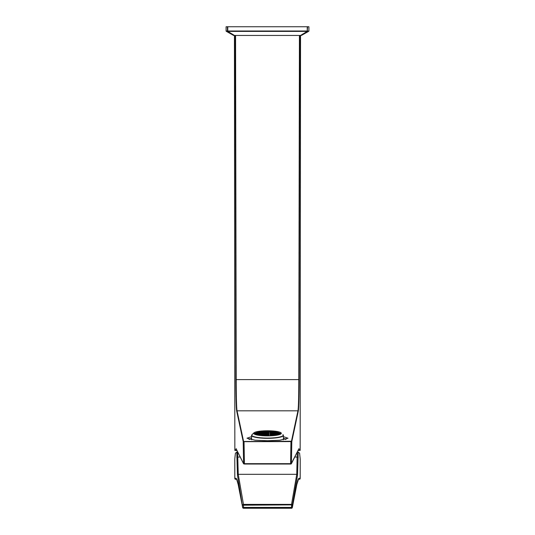 <?xml version="1.0" encoding="UTF-8"?>
<svg xmlns="http://www.w3.org/2000/svg" width="535" height="535" viewBox="0 0 535 535"><rect width="100%" height="100%" fill="white"/><g stroke="black" fill="none" stroke-linecap="round" stroke-linejoin="round"><path stroke-width="0.8" d="M283.403 436.647L288.011 438.225L279.805 440.231L267.5 440.733L255.195 440.231L246.989 438.225L251.597 436.647M298.904 448.771L291.087 464.005L244.421 464.039L243.579 463.671L291.421 463.671L298.898 448.711L300.155 450.39L300.536 35.457L233.648 35.457L226.272 31.291A0.334 0.334 -53.9 0 1 226.098 30.997L227.428 31.003L226.272 31.284L233.655 35.457M299.767 35.457L299.132 379.609C299.072 397.057 298.811 407.463 298.356 410.813L291.796 441.576L244.047 441.669L244.421 464.039L243.612 463.825L236.095 448.771M236.336 448.845L234.838 450.403L237.052 450.691M236.102 448.711L243.579 463.671L243.204 441.576L236.644 410.813C236.189 407.463 235.928 397.057 235.868 379.609L235.233 35.457M297.948 450.691L300.162 450.403L300.536 35.457L307.244 31.384L227.756 31.384L234.45 35.457L234.845 450.39L234.464 35.457M243.398 441.509L291.461 441.241L298.022 410.485C298.483 406.921 298.744 396.622 298.798 379.582L299.433 35.457M235.567 35.457L236.202 379.582C236.256 396.622 236.517 406.921 236.978 410.485L243.539 441.241M291.461 441.241L291.796 441.576L291.421 463.671L290.579 464.039L290.953 441.669L291.602 441.509M297.393 452.088L298.229 452.122L297.527 475.133A0.836 0.809 9.8 0 0 296.758 474.324L238.242 474.324L243.452 504.391L291.548 504.391A0.836 0.809 9.6 0 1 292.384 505.2L291.548 504.88L291.548 504.391L296.758 474.324L297.253 452.088M236.771 452.122L237.607 452.088L238.242 474.324A0.836 0.809 -9.8 0 0 237.473 475.133L236.771 452.122L235.407 453.225L234.791 458.93L234.818 478.45L235.667 478.27C236.51 478.096 237.346 480.122 238.169 484.349L242.656 507.414L292.344 507.414A0.836 0.816 11 0 1 292.331 507.575L292.331 507.575A0.836 0.816 11 0 1 291.508 508.23L243.492 508.23A0.836 0.816 169 0 1 242.669 507.575L238.182 484.509A0.836 0.816 169 0 1 238.169 484.349M236.791 457.224L240.175 456.943M294.825 456.943L298.209 457.224M235.654 479.286L236.677 479.347L235.28 479.213L234.818 478.45A0.836 0.836 -102 0 0 235.654 479.286L236.503 479.106A0.836 0.836 78 0 1 235.667 478.27M300.195 478.457L299.72 479.213L298.49 479.106A0.836 0.836 -78 0 0 299.332 478.27L300.195 478.457L300.222 459.224L299.593 453.225L298.229 452.122M297.527 475.133L292.384 505.2L292.344 507.414L296.831 484.349C297.654 480.122 298.49 478.096 299.332 478.27M234.805 478.457L234.791 458.93M291.508 508.23L291.548 504.88L242.616 505.2A0.836 0.809 -9.6 0 1 243.452 504.391L243.492 508.23M237.473 475.133L242.656 507.414A0.836 0.816 169 0 0 242.669 507.575A0.836 0.836 0 0 0 243.492 508.25L291.508 508.25A0.836 0.836 0 0 0 292.331 507.575L296.818 484.509A0.836 0.816 -169 0 0 296.831 484.349M251.597 435.383A15.903 2.942 180 0 0 267.5 438.332A15.903 2.942 180 0 0 283.403 435.383A15.903 2.942 180 0 0 283.122 434.835L282.915 434.634A15.696 2.902 180 0 1 283.196 435.182A15.696 2.902 180 0 1 267.5 438.085A15.696 2.902 180 0 1 251.804 435.182A15.696 2.902 180 0 1 252.085 434.634L253.938 432.848A13.81 2.555 180 0 1 267.5 430.775A13.81 2.555 180 0 1 281.062 432.848A13.81 2.555 180 0 1 281.31 433.33A13.81 2.555 180 0 1 267.5 435.885A13.81 2.555 180 0 1 253.69 433.33A13.81 2.555 180 0 1 253.938 432.848A13.81 2.555 180 0 1 267.5 430.775A13.81 2.555 180 0 1 281.062 432.848A13.81 2.555 180 0 1 281.31 433.33A13.81 2.555 180 0 1 267.5 435.885A13.81 2.555 180 0 1 253.69 433.33A13.81 2.555 180 0 1 253.938 432.848L251.878 434.835A15.903 2.942 180 0 0 251.597 435.383L251.597 439.81M280.059 433.256A13.81 2.555 180 0 1 281.049 433.825A13.81 2.555 180 0 0 280.059 433.256A33.484 33.484 0 0 0 279.858 433.169A30.602 15.04 83.9 0 1 280.186 433.31A32.414 15.93 96.1 0 0 279.705 433.143A33.197 32.628 180 0 0 278.735 432.788A31.297 15.375 -96.1 0 0 278.253 432.588A32.802 16.117 -83.9 0 1 278.628 432.715A32.802 16.117 -83.9 0 1 278.735 432.748A32.936 32.367 0 0 1 279.705 433.109A30.602 15.04 83.9 0 1 279.858 433.169A30.602 15.04 83.9 0 1 280.186 433.31A32.414 15.93 96.1 0 0 279.705 433.143L279.705 433.109A30.602 15.04 83.9 0 1 279.858 433.169A33.484 33.484 0 0 1 280.059 433.256M264.638 430.983A33.157 16.291 -83.9 0 1 265.119 430.909A33.478 16.451 -96.1 0 0 264.638 430.929A32.936 32.367 180 0 0 263.668 431.029A32.882 16.157 96.1 0 0 263.187 431.103A33.464 16.445 83.9 0 1 263.668 431.076A33.197 32.628 0 0 1 264.638 430.983L264.638 430.929A32.936 32.367 180 0 0 263.668 431.029A32.882 16.157 96.1 0 0 263.187 431.103A33.464 16.445 83.9 0 1 263.668 431.076L263.668 431.076A33.197 32.628 0 0 1 264.638 430.983A33.157 16.291 -83.9 0 1 265.119 430.909A33.478 16.451 -96.1 0 0 264.638 430.929L264.638 430.983M264.638 431.163A33.29 16.358 -83.9 0 1 265.119 431.036A33.478 16.451 -96.1 0 0 264.638 431.009A33.25 32.675 180 0 0 263.668 431.103A33.063 16.244 96.1 0 0 263.187 431.23A33.411 16.418 83.9 0 1 263.668 431.263A33.404 32.829 0 0 1 264.638 431.163L264.638 431.009A33.25 32.675 180 0 0 263.668 431.103A33.063 16.244 96.1 0 0 263.187 431.23A33.411 16.418 83.9 0 1 263.668 431.263L263.668 431.263A33.404 32.829 0 0 1 264.638 431.163A33.29 16.358 -83.9 0 1 265.119 431.036A33.478 16.451 -96.1 0 0 264.638 431.009L264.638 431.163M264.638 431.478A33.384 16.404 -83.9 0 1 265.119 431.297A33.444 16.438 -96.1 0 0 264.638 431.217A33.431 32.856 180 0 0 263.668 431.31A33.217 16.317 96.1 0 0 263.187 431.491A33.324 16.378 83.9 0 1 263.668 431.571A33.484 32.902 0 0 1 264.638 431.478L264.638 431.217A33.431 32.856 180 0 0 263.668 431.31A33.217 16.317 96.1 0 0 263.187 431.491A33.324 16.378 83.9 0 1 263.668 431.571L263.668 431.571A33.484 32.902 0 0 1 264.638 431.478A33.384 16.404 -83.9 0 1 265.119 431.297A33.444 16.438 -96.1 0 0 264.638 431.217L264.638 431.478M256.265 432.788A31.297 15.375 -83.9 0 1 256.746 432.588A32.802 16.117 -96.1 0 0 256.372 432.715A32.802 16.117 -96.1 0 0 256.265 432.748A32.936 32.367 180 0 0 255.295 433.109A30.602 15.04 96.1 0 0 255.141 433.169A30.602 15.04 96.1 0 0 254.814 433.31A32.414 15.93 83.9 0 1 255.295 433.143A33.197 32.628 0 0 1 256.265 432.788L256.265 432.748A32.936 32.367 180 0 0 255.295 433.109A30.602 15.04 96.1 0 0 255.141 433.169A30.602 15.04 96.1 0 0 254.814 433.31A32.414 15.93 83.9 0 1 255.295 433.143L255.295 433.143A33.197 32.628 0 0 1 256.265 432.788A31.297 15.375 -83.9 0 1 256.746 432.588A32.802 16.117 -96.1 0 0 256.372 432.715A32.802 16.117 -96.1 0 0 256.265 432.748L256.265 432.788M258.358 432.119A31.926 15.689 -83.9 0 1 258.84 431.959A33.123 16.277 -96.1 0 0 258.392 432.073A33.123 16.277 -96.1 0 0 258.358 432.079A32.936 32.367 180 0 0 257.388 432.374A31.344 15.401 96.1 0 0 257.322 432.394A31.344 15.401 96.1 0 0 256.907 432.534A32.829 16.13 83.9 0 1 257.388 432.407A33.197 32.628 0 0 1 258.358 432.119L258.358 432.079A32.936 32.367 180 0 0 257.388 432.374A31.344 15.401 96.1 0 0 257.322 432.394A31.344 15.401 96.1 0 0 256.907 432.534A32.829 16.13 83.9 0 1 257.388 432.407L257.388 432.407A33.197 32.628 0 0 1 258.358 432.119A31.926 15.689 -83.9 0 1 258.84 431.959A33.123 16.277 -96.1 0 0 258.392 432.073A33.123 16.277 -96.1 0 0 258.358 432.079L258.358 432.119M260.451 431.605A32.441 15.943 -83.9 0 1 260.933 431.471A33.337 16.384 -96.1 0 0 260.451 431.558A32.936 32.367 180 0 0 259.736 431.718A32.936 32.367 180 0 0 259.482 431.785A31.966 15.709 96.1 0 0 259.475 431.785A31.966 15.709 96.1 0 0 259 431.919A33.143 16.284 83.9 0 1 259.482 431.825A33.197 32.628 0 0 1 260.451 431.605L260.451 431.558A32.936 32.367 180 0 0 259.736 431.718A32.936 32.367 180 0 0 259.482 431.785A31.966 15.709 96.1 0 0 259.475 431.785A31.966 15.709 96.1 0 0 259 431.919A33.143 16.284 83.9 0 1 259.482 431.825L259.482 431.785A33.484 33.484 0 0 0 258.392 432.073A33.484 33.484 0 0 1 259.475 431.785L259.482 431.825A33.197 32.628 0 0 1 260.451 431.605A32.441 15.943 -83.9 0 1 260.933 431.471A33.337 16.384 -96.1 0 0 260.451 431.558L260.451 431.605M262.545 431.223A32.849 16.144 -83.9 0 1 263.026 431.123A33.458 16.438 -96.1 0 0 262.545 431.177A32.936 32.367 180 0 0 261.575 431.337A32.474 15.956 96.1 0 0 261.093 431.437A33.351 16.391 83.9 0 1 261.575 431.384A33.197 32.628 0 0 1 262.545 431.223L262.545 431.177A32.936 32.367 180 0 0 261.575 431.337A32.474 15.956 96.1 0 0 261.093 431.437A33.351 16.391 83.9 0 1 261.575 431.384L261.575 431.384A33.197 32.628 0 0 1 262.545 431.223A32.849 16.144 -83.9 0 1 263.026 431.123A33.458 16.438 -96.1 0 0 262.545 431.177L262.545 431.223M256.265 432.955A31.672 15.562 -83.9 0 1 256.746 432.708A32.568 16.003 -96.1 0 0 256.265 432.808A33.25 32.675 180 0 0 255.295 433.169A31.05 15.254 96.1 0 0 254.814 433.417A32.127 15.783 83.9 0 1 255.295 433.31A33.404 32.829 0 0 1 256.265 432.955L256.265 432.808A33.25 32.675 180 0 0 255.295 433.169A31.05 15.254 96.1 0 0 254.814 433.417A32.127 15.783 83.9 0 1 255.295 433.31L255.295 433.31A33.404 32.829 0 0 1 256.265 432.955A31.672 15.562 -83.9 0 1 256.746 432.708A32.568 16.003 -96.1 0 0 256.265 432.808L256.265 432.955M258.358 432.3A32.24 15.843 -83.9 0 1 258.84 432.079A32.949 16.19 -96.1 0 0 258.358 432.146A33.25 32.675 180 0 0 257.388 432.434A31.719 15.589 96.1 0 0 256.907 432.654A32.602 16.023 83.9 0 1 257.388 432.581A33.404 32.829 0 0 1 258.358 432.3L258.358 432.146A33.25 32.675 180 0 0 257.388 432.434A31.719 15.589 96.1 0 0 256.907 432.654A32.602 16.023 83.9 0 1 257.388 432.581L257.388 432.581A33.404 32.829 0 0 1 258.358 432.3A32.24 15.843 -83.9 0 1 258.84 432.079A32.949 16.19 -96.1 0 0 258.358 432.146L258.358 432.3M260.451 431.785A32.695 16.063 -83.9 0 1 260.933 431.598A33.223 16.324 -96.1 0 0 260.451 431.631A33.25 32.675 180 0 0 259.482 431.852A32.274 15.856 96.1 0 0 259 432.039A32.976 16.204 83.9 0 1 259.482 432.006A33.404 32.829 0 0 1 260.451 431.785L260.451 431.631A33.25 32.675 180 0 0 259.482 431.852A32.274 15.856 96.1 0 0 259 432.039A32.976 16.204 83.9 0 1 259.482 432.006L259.482 432.006A33.404 32.829 0 0 1 260.451 431.785A32.695 16.063 -83.9 0 1 260.933 431.598A33.223 16.324 -96.1 0 0 260.451 431.631L260.451 431.785M262.545 431.404A33.043 16.237 -83.9 0 1 263.026 431.25A33.404 16.411 -96.1 0 0 262.545 431.25A33.25 32.675 180 0 0 261.575 431.411A32.722 16.077 96.1 0 0 261.093 431.564A33.244 16.338 83.9 0 1 261.575 431.564A33.404 32.829 0 0 1 262.545 431.404L262.545 431.25A33.25 32.675 180 0 0 261.575 431.411A32.722 16.077 96.1 0 0 261.093 431.564A33.244 16.338 83.9 0 1 261.575 431.564L261.575 431.564A33.404 32.829 0 0 1 262.545 431.404A33.043 16.237 -83.9 0 1 263.026 431.25A33.404 16.411 -96.1 0 0 262.545 431.25L262.545 431.404M256.265 433.263A32.013 15.729 -83.9 0 1 256.746 432.962A32.301 15.876 -96.1 0 0 256.265 433.009A33.431 32.856 180 0 0 255.295 433.363A31.451 15.455 96.1 0 0 254.814 433.671A31.799 15.622 83.9 0 1 255.295 433.617A33.484 32.902 0 0 1 256.265 433.263L256.265 433.009A33.431 32.856 180 0 0 255.295 433.363A31.451 15.455 96.1 0 0 254.814 433.671A31.799 15.622 83.9 0 1 255.295 433.617L255.295 433.617A33.484 32.902 0 0 1 256.265 433.263A32.013 15.729 -83.9 0 1 256.746 432.962A32.301 15.876 -96.1 0 0 256.265 433.009L256.265 433.263M258.358 432.608A32.515 15.976 -83.9 0 1 258.84 432.333A32.742 16.09 -96.1 0 0 258.358 432.347A33.431 32.856 180 0 0 257.388 432.634A32.053 15.749 96.1 0 0 256.907 432.909A32.341 15.889 83.9 0 1 257.388 432.889A33.484 32.902 0 0 1 258.358 432.608L258.358 432.347A33.431 32.856 180 0 0 257.388 432.634A32.053 15.749 96.1 0 0 256.907 432.909A32.341 15.889 83.9 0 1 257.388 432.889L257.388 432.889A33.484 32.902 0 0 1 258.358 432.608A32.515 15.976 -83.9 0 1 258.84 432.333A32.742 16.09 -96.1 0 0 258.358 432.347L258.358 432.608M260.451 432.093A32.909 16.17 -83.9 0 1 260.933 431.852A33.076 16.257 -96.1 0 0 260.451 431.832A33.431 32.856 180 0 0 259.482 432.053A32.548 15.99 96.1 0 0 259 432.293A32.775 16.103 83.9 0 1 259.482 432.313A33.484 32.902 0 0 1 260.451 432.093L260.451 431.832A33.431 32.856 180 0 0 259.482 432.053A32.548 15.99 96.1 0 0 259 432.293A32.775 16.103 83.9 0 1 259.482 432.313L259.482 432.313A33.484 32.902 0 0 1 260.451 432.093A32.909 16.17 -83.9 0 1 260.933 431.852A33.076 16.257 -96.1 0 0 260.451 431.832L260.451 432.093M262.545 431.718A33.197 16.311 -83.9 0 1 263.026 431.511A33.31 16.371 -96.1 0 0 262.545 431.457A33.431 32.856 180 0 0 261.575 431.618A32.929 16.184 96.1 0 0 261.093 431.825A33.103 16.264 83.9 0 1 261.575 431.872A33.484 32.902 0 0 1 262.545 431.718L262.545 431.457A33.431 32.856 180 0 0 261.575 431.618A32.929 16.184 96.1 0 0 261.093 431.825A33.103 16.264 83.9 0 1 261.575 431.872L261.575 431.872A33.484 32.902 0 0 1 262.545 431.718A33.197 16.311 -83.9 0 1 263.026 431.511A33.31 16.371 -96.1 0 0 262.545 431.457L262.545 431.718M270.362 430.983A33.157 16.291 -96.1 0 0 269.881 430.909A33.478 16.451 -83.9 0 1 270.362 430.929A32.936 32.367 0 0 1 271.332 431.029A32.882 16.157 83.9 0 1 271.813 431.103A33.464 16.445 96.1 0 0 271.332 431.076A33.197 32.628 180 0 0 270.362 430.983L270.362 430.929A32.936 32.367 0 0 1 271.332 431.029A32.882 16.157 83.9 0 1 271.813 431.103A33.464 16.445 96.1 0 0 271.332 431.076L271.332 431.076A33.197 32.628 180 0 0 270.362 430.983A33.157 16.291 -96.1 0 0 269.881 430.909A33.478 16.451 -83.9 0 1 270.362 430.929L270.362 430.983M270.362 431.163A33.29 16.358 -96.1 0 0 269.881 431.036A33.478 16.451 -83.9 0 1 270.362 431.009A33.25 32.675 0 0 1 271.332 431.103A33.063 16.244 83.9 0 1 271.813 431.23A33.411 16.418 96.1 0 0 271.332 431.263A33.404 32.829 180 0 0 270.362 431.163L270.362 431.009A33.25 32.675 0 0 1 271.332 431.103A33.063 16.244 83.9 0 1 271.813 431.23A33.411 16.418 96.1 0 0 271.332 431.263L271.332 431.263A33.404 32.829 180 0 0 270.362 431.163A33.29 16.358 -96.1 0 0 269.881 431.036A33.478 16.451 -83.9 0 1 270.362 431.009L270.362 431.163M270.362 431.478A33.384 16.404 -96.1 0 0 269.881 431.297A33.444 16.438 -83.9 0 1 270.362 431.217A33.431 32.856 0 0 1 271.332 431.31A33.217 16.317 83.9 0 1 271.813 431.491A33.324 16.378 96.1 0 0 271.332 431.571A33.484 32.902 180 0 0 270.362 431.478L270.362 431.217A33.431 32.856 0 0 1 271.332 431.31A33.217 16.317 83.9 0 1 271.813 431.491A33.324 16.378 96.1 0 0 271.332 431.571L271.332 431.571A33.484 32.902 180 0 0 270.362 431.478A33.384 16.404 -96.1 0 0 269.881 431.297A33.444 16.438 -83.9 0 1 270.362 431.217L270.362 431.478M276.642 432.119A31.926 15.689 -96.1 0 0 276.16 431.959A33.123 16.277 -83.9 0 1 276.608 432.073A33.123 16.277 -83.9 0 1 276.642 432.079A32.936 32.367 0 0 1 277.611 432.374A31.344 15.401 83.9 0 1 277.678 432.394A31.344 15.401 83.9 0 1 278.093 432.534A32.829 16.13 96.1 0 0 277.611 432.407A33.197 32.628 180 0 0 276.642 432.119L276.642 432.079A32.936 32.367 0 0 1 277.611 432.374A31.344 15.401 83.9 0 1 277.678 432.394A31.344 15.401 83.9 0 1 278.093 432.534A32.829 16.13 96.1 0 0 277.611 432.407L277.611 432.407A33.197 32.628 180 0 0 276.642 432.119A31.926 15.689 -96.1 0 0 276.16 431.959A33.123 16.277 -83.9 0 1 276.608 432.073A33.123 16.277 -83.9 0 1 276.642 432.079L276.642 432.119M274.549 431.605A32.441 15.943 -96.1 0 0 274.067 431.471A33.337 16.384 -83.9 0 1 274.549 431.558A32.936 32.367 0 0 1 275.264 431.718A32.936 32.367 0 0 1 275.518 431.785A31.966 15.709 83.9 0 1 275.525 431.785A31.966 15.709 83.9 0 1 276 431.919A33.143 16.284 96.1 0 0 275.518 431.825A33.197 32.628 180 0 0 274.549 431.605L274.549 431.558A32.936 32.367 0 0 1 275.264 431.718A32.936 32.367 0 0 1 275.518 431.785A31.966 15.709 83.9 0 1 275.525 431.785A31.966 15.709 83.9 0 1 276 431.919A33.143 16.284 96.1 0 0 275.518 431.825L275.518 431.825A33.197 32.628 180 0 0 274.549 431.605A32.441 15.943 -96.1 0 0 274.067 431.471A33.337 16.384 -83.9 0 1 274.549 431.558L274.549 431.605M272.455 431.223A32.849 16.144 -96.1 0 0 271.974 431.123A33.458 16.438 -83.9 0 1 272.455 431.177A32.936 32.367 0 0 1 273.425 431.337A32.474 15.956 83.9 0 1 273.907 431.437A33.351 16.391 96.1 0 0 273.425 431.384A33.197 32.628 180 0 0 272.455 431.223L272.455 431.177A32.936 32.367 0 0 1 273.425 431.337A32.474 15.956 83.9 0 1 273.907 431.437A33.351 16.391 96.1 0 0 273.425 431.384L273.425 431.384A33.197 32.628 180 0 0 272.455 431.223A32.849 16.144 -96.1 0 0 271.974 431.123A33.458 16.438 -83.9 0 1 272.455 431.177L272.455 431.223M278.735 432.955A31.672 15.562 -96.1 0 0 278.253 432.708A32.568 16.003 -83.9 0 1 278.735 432.808A33.25 32.675 0 0 1 279.705 433.169A31.05 15.254 83.9 0 1 280.186 433.417A32.127 15.783 96.1 0 0 279.705 433.31A33.404 32.829 180 0 0 278.735 432.955L278.735 432.808A33.25 32.675 0 0 1 279.705 433.169A31.05 15.254 83.9 0 1 280.186 433.417A32.127 15.783 96.1 0 0 279.705 433.31L279.705 433.31A33.404 32.829 180 0 0 278.735 432.955A31.672 15.562 -96.1 0 0 278.253 432.708A32.568 16.003 -83.9 0 1 278.735 432.808L278.735 432.955M276.642 432.3A32.24 15.843 -96.1 0 0 276.16 432.079A32.949 16.19 -83.9 0 1 276.642 432.146A33.25 32.675 0 0 1 277.611 432.434A31.719 15.589 83.9 0 1 278.093 432.654A32.602 16.023 96.1 0 0 277.611 432.581A33.404 32.829 180 0 0 276.642 432.3L276.642 432.146A33.25 32.675 0 0 1 277.611 432.434A31.719 15.589 83.9 0 1 278.093 432.654A32.602 16.023 96.1 0 0 277.611 432.581L277.611 432.581A33.404 32.829 180 0 0 276.642 432.3A32.24 15.843 -96.1 0 0 276.16 432.079A32.949 16.19 -83.9 0 1 276.642 432.146L276.642 432.3M274.549 431.785A32.695 16.063 -96.1 0 0 274.067 431.598A33.223 16.324 -83.9 0 1 274.549 431.631A33.25 32.675 0 0 1 275.518 431.852A32.274 15.856 83.9 0 1 276 432.039A32.976 16.204 96.1 0 0 275.518 432.006A33.404 32.829 180 0 0 274.549 431.785L274.549 431.631A33.25 32.675 0 0 1 275.518 431.852A32.274 15.856 83.9 0 1 276 432.039A32.976 16.204 96.1 0 0 275.518 432.006L275.518 432.006A33.404 32.829 180 0 0 274.549 431.785A32.695 16.063 -96.1 0 0 274.067 431.598A33.223 16.324 -83.9 0 1 274.549 431.631L274.549 431.785M272.455 431.404A33.043 16.237 -96.1 0 0 271.974 431.25A33.404 16.411 -83.9 0 1 272.455 431.25A33.25 32.675 0 0 1 273.425 431.411A32.722 16.077 83.9 0 1 273.907 431.564A33.244 16.338 96.1 0 0 273.425 431.564A33.404 32.829 180 0 0 272.455 431.404L272.455 431.25A33.25 32.675 0 0 1 273.425 431.411A32.722 16.077 83.9 0 1 273.907 431.564A33.244 16.338 96.1 0 0 273.425 431.564L273.425 431.564A33.404 32.829 180 0 0 272.455 431.404A33.043 16.237 -96.1 0 0 271.974 431.25A33.404 16.411 -83.9 0 1 272.455 431.25L272.455 431.404M278.735 433.263A32.013 15.729 -96.1 0 0 278.253 432.962A32.301 15.876 -83.9 0 1 278.735 433.009A33.431 32.856 0 0 1 279.705 433.363A31.451 15.455 83.9 0 1 280.186 433.671A31.799 15.622 96.1 0 0 279.705 433.617A33.484 32.902 180 0 0 278.735 433.263L278.735 433.009A33.431 32.856 0 0 1 279.705 433.363A31.451 15.455 83.9 0 1 280.186 433.671A31.799 15.622 96.1 0 0 279.705 433.617L279.705 433.617A33.484 32.902 180 0 0 278.735 433.263A32.013 15.729 -96.1 0 0 278.253 432.962A32.301 15.876 -83.9 0 1 278.735 433.009L278.735 433.263M276.642 432.608A32.515 15.976 -96.1 0 0 276.16 432.333A32.742 16.09 -83.9 0 1 276.642 432.347A33.431 32.856 0 0 1 277.611 432.634A32.053 15.749 83.9 0 1 278.093 432.909A32.341 15.889 96.1 0 0 277.611 432.889A33.484 32.902 180 0 0 276.642 432.608L276.642 432.347A33.431 32.856 0 0 1 277.611 432.634A32.053 15.749 83.9 0 1 278.093 432.909A32.341 15.889 96.1 0 0 277.611 432.889L277.611 432.889A33.484 32.902 180 0 0 276.642 432.608A32.515 15.976 -96.1 0 0 276.16 432.333A32.742 16.09 -83.9 0 1 276.642 432.347L276.642 432.608M274.549 432.093A32.909 16.17 -96.1 0 0 274.067 431.852A33.076 16.257 -83.9 0 1 274.549 431.832A33.431 32.856 0 0 1 275.518 432.053A32.548 15.99 83.9 0 1 276 432.293A32.775 16.103 96.1 0 0 275.518 432.313A33.484 32.902 180 0 0 274.549 432.093L274.549 431.832A33.431 32.856 0 0 1 275.518 432.053A32.548 15.99 83.9 0 1 276 432.293A32.775 16.103 96.1 0 0 275.518 432.313L275.518 432.313A33.484 32.902 180 0 0 274.549 432.093A32.909 16.17 -96.1 0 0 274.067 431.852A33.076 16.257 -83.9 0 1 274.549 431.832L274.549 432.093M272.455 431.718A33.197 16.311 -96.1 0 0 271.974 431.511A33.31 16.371 -83.9 0 1 272.455 431.457A33.431 32.856 0 0 1 273.425 431.618A32.929 16.184 83.9 0 1 273.907 431.825A33.103 16.264 96.1 0 0 273.425 431.872A33.484 32.902 180 0 0 272.455 431.718L272.455 431.457A33.431 32.856 0 0 1 273.425 431.618A32.929 16.184 83.9 0 1 273.907 431.825A33.103 16.264 96.1 0 0 273.425 431.872L273.425 431.872A33.484 32.902 180 0 0 272.455 431.718A33.197 16.311 -96.1 0 0 271.974 431.511A33.31 16.371 -83.9 0 1 272.455 431.457L272.455 431.718M269.633 431.451L269.633 431.538A31.037 30.502 180 0 0 265.367 431.538L265.367 435.858L265.367 431.778L269.633 431.778L265.367 431.778L265.367 435.858L265.367 431.538A31.037 30.502 180 0 1 269.633 431.538M253.951 433.825A13.81 2.555 180 0 1 254.941 433.256A13.81 2.555 180 0 0 253.951 433.825M272.128 435.737A32.06 15.756 -83.9 0 1 272.455 435.483A31.725 31.177 0 0 1 273.392 435.644A31.725 31.177 0 0 0 272.455 435.483L272.455 435.483A32.06 15.756 -83.9 0 0 272.128 435.737M272.455 435.269A33.471 16.445 -96.1 0 0 271.974 434.788A32.361 15.903 -83.9 0 1 272.455 434.467A32.354 31.792 0 0 1 273.425 434.627A33.471 16.445 83.9 0 1 273.907 435.109A31.866 15.655 96.1 0 0 273.425 435.43A31.859 31.311 180 0 0 272.455 435.269L272.455 434.467A32.354 31.792 0 0 1 273.425 434.627A33.471 16.445 83.9 0 1 273.907 435.109A31.866 15.655 96.1 0 0 273.425 435.43L273.425 434.627L273.425 435.43A31.859 31.311 180 0 0 272.455 435.269A33.471 16.445 -96.1 0 0 271.974 434.788A32.361 15.903 -83.9 0 1 272.455 434.467L272.455 435.269M274.442 435.537A33.471 16.445 -96.1 0 0 274.067 435.142A31.819 15.635 -83.9 0 1 274.549 434.855A32.354 31.792 0 0 1 275.518 435.082A33.377 16.404 83.9 0 1 275.792 435.376A33.377 16.404 83.9 0 0 275.518 435.082L275.518 435.082A32.354 31.792 0 0 0 274.549 434.855L274.549 435.53L274.549 434.855A31.819 15.635 -83.9 0 0 274.067 435.142A33.471 16.445 -96.1 0 1 274.442 435.537M272.455 434.28A33.484 16.451 -96.1 0 0 271.974 433.858A32.622 16.03 -83.9 0 1 272.455 433.597A32.842 32.274 0 0 1 273.425 433.758A33.431 16.424 83.9 0 1 273.907 434.179A32.187 15.816 96.1 0 0 273.425 434.44A32.461 31.899 180 0 0 272.455 434.28L272.455 433.597A32.842 32.274 0 0 1 273.425 433.758A33.431 16.424 83.9 0 1 273.907 434.179A32.187 15.816 96.1 0 0 273.425 434.44L273.425 433.758L273.425 434.44A32.461 31.899 180 0 0 272.455 434.28A33.484 16.451 -96.1 0 0 271.974 433.858A32.622 16.03 -83.9 0 1 272.455 433.597L272.455 434.28M274.549 434.667A33.424 16.424 -96.1 0 0 274.067 434.213A32.147 15.796 -83.9 0 1 274.549 433.979A32.842 32.274 0 0 1 275.518 434.206A33.284 16.351 83.9 0 1 276 434.661A31.612 15.528 96.1 0 0 275.518 434.895A32.461 31.899 180 0 0 274.549 434.667L274.549 433.979A32.842 32.274 0 0 1 275.518 434.206A33.284 16.351 83.9 0 1 276 434.661A31.612 15.528 96.1 0 0 275.518 434.895L275.518 434.206L275.518 434.895A32.461 31.899 180 0 0 274.549 434.667A33.424 16.424 -96.1 0 0 274.067 434.213A32.147 15.796 -83.9 0 1 274.549 433.979L274.549 434.667M276.642 435.196A33.264 16.344 -96.1 0 0 276.16 434.708A31.558 15.508 -83.9 0 1 276.642 434.5A32.842 32.274 0 0 1 277.611 434.794A33.03 16.231 83.9 0 1 277.839 435.022A33.03 16.231 83.9 0 0 277.611 434.794L277.611 434.794A32.842 32.274 0 0 0 276.642 434.5L276.642 435.196A33.264 16.344 -96.1 0 0 276.16 434.708A31.558 15.508 -83.9 0 1 276.642 434.5L276.642 435.196A32.461 31.899 180 0 1 276.742 435.229A32.461 31.899 180 0 0 276.642 435.196M272.455 433.437A33.458 16.445 -96.1 0 0 271.974 433.069A32.842 16.137 -83.9 0 1 272.455 432.862A33.19 32.615 0 0 1 273.425 433.022A33.357 16.391 83.9 0 1 273.907 433.39A32.468 15.956 96.1 0 0 273.425 433.597A32.923 32.354 180 0 0 272.455 433.437L272.455 432.862A33.19 32.615 0 0 1 273.425 433.022A33.357 16.391 83.9 0 1 273.907 433.39A32.468 15.956 96.1 0 0 273.425 433.597L273.425 433.022L273.425 433.597A32.923 32.354 180 0 0 272.455 433.437A33.458 16.445 -96.1 0 0 271.974 433.069A32.842 16.137 -83.9 0 1 272.455 432.862L272.455 433.437M274.549 433.818A33.344 16.384 -96.1 0 0 274.067 433.424A32.434 15.936 -83.9 0 1 274.549 433.243A33.19 32.615 0 0 1 275.518 433.464A33.15 16.291 83.9 0 1 276 433.865A31.953 15.702 96.1 0 0 275.518 434.045A32.923 32.354 180 0 0 274.549 433.818L274.549 433.243A33.19 32.615 0 0 1 275.518 433.464A33.15 16.291 83.9 0 1 276 433.865A31.953 15.702 96.1 0 0 275.518 434.045L275.518 433.464L275.518 434.045A32.923 32.354 180 0 0 274.549 433.818A33.344 16.384 -96.1 0 0 274.067 433.424A32.434 15.936 -83.9 0 1 274.549 433.243L274.549 433.818M276.642 434.34A33.13 16.277 -96.1 0 0 276.16 433.905A31.913 15.682 -83.9 0 1 276.642 433.758A33.19 32.615 0 0 1 277.611 434.045A32.836 16.137 83.9 0 1 278.093 434.487A31.331 15.395 96.1 0 0 277.611 434.634A32.923 32.354 180 0 0 276.642 434.34L276.642 433.758A33.19 32.615 0 0 1 277.611 434.045A32.836 16.137 83.9 0 1 278.093 434.487A31.331 15.395 96.1 0 0 277.611 434.634L277.611 434.045L277.611 434.634A32.923 32.354 180 0 0 276.642 434.34A33.13 16.277 -96.1 0 0 276.16 433.905A31.913 15.682 -83.9 0 1 276.642 433.758L276.642 434.34M278.581 434.855A32.809 16.124 -96.1 0 0 278.253 434.54A31.277 15.368 -83.9 0 1 278.735 434.427A33.19 32.615 0 0 1 279.344 434.647A33.19 32.615 0 0 0 278.735 434.427L278.735 434.815L278.735 434.427A31.277 15.368 -83.9 0 0 278.253 434.54A32.809 16.124 -96.1 0 1 278.581 434.855M272.455 432.735A33.404 16.411 -96.1 0 0 271.974 432.42A33.036 16.231 -83.9 0 1 272.455 432.267A33.404 32.822 0 0 1 273.425 432.42A33.25 16.338 83.9 0 1 273.907 432.735A32.715 16.077 96.1 0 0 273.425 432.889A33.244 32.668 180 0 0 272.455 432.735L272.455 432.267A33.404 32.822 0 0 1 273.425 432.42A33.25 16.338 83.9 0 1 273.907 432.735A32.715 16.077 96.1 0 0 273.425 432.889L273.425 432.42L273.425 432.889A33.244 32.668 180 0 0 272.455 432.735A33.404 16.411 -96.1 0 0 271.974 432.42A33.036 16.231 -83.9 0 1 272.455 432.267L272.455 432.735M274.549 433.109A33.23 16.331 -96.1 0 0 274.067 432.768A32.682 16.057 -83.9 0 1 274.549 432.641A33.404 32.822 0 0 1 275.518 432.862A32.983 16.204 83.9 0 1 276 433.21A32.267 15.856 96.1 0 0 275.518 433.33A33.244 32.668 180 0 0 274.549 433.109L274.549 432.641A33.404 32.822 0 0 1 275.518 432.862A32.983 16.204 83.9 0 1 276 433.21A32.267 15.856 96.1 0 0 275.518 433.33L275.518 432.862L275.518 433.33A33.244 32.668 180 0 0 274.549 433.109A33.23 16.331 -96.1 0 0 274.067 432.768A32.682 16.057 -83.9 0 1 274.549 432.641L274.549 433.109M276.642 433.631A32.956 16.197 -96.1 0 0 276.16 433.25A32.227 15.836 -83.9 0 1 276.642 433.156A33.404 32.822 0 0 1 277.611 433.444A32.615 16.023 83.9 0 1 278.093 433.825A31.705 15.582 96.1 0 0 277.611 433.918A33.244 32.668 180 0 0 276.642 433.631L276.642 433.156A33.404 32.822 0 0 1 277.611 433.444A32.615 16.023 83.9 0 1 278.093 433.825A31.705 15.582 96.1 0 0 277.611 433.918L277.611 433.444L277.611 433.918A33.244 32.668 180 0 0 276.642 433.631A32.956 16.197 -96.1 0 0 276.16 433.25A32.227 15.836 -83.9 0 1 276.642 433.156L276.642 433.631M278.735 434.293A32.581 16.01 -96.1 0 0 278.253 433.878A31.659 15.555 -83.9 0 1 278.735 433.811A33.404 32.822 0 0 1 279.705 434.173A32.14 15.789 83.9 0 1 279.992 434.42A32.14 15.789 83.9 0 0 279.705 434.173L279.705 434.527L279.705 434.173A33.404 32.822 0 0 0 278.735 433.811L278.735 434.293A32.581 16.01 -96.1 0 0 278.253 433.878A31.659 15.555 -83.9 0 1 278.735 433.811L278.735 434.293A33.244 32.668 180 0 1 279.531 434.58A33.244 32.668 180 0 0 278.735 434.293M272.455 432.16A33.317 16.371 -96.1 0 0 271.974 431.899A33.19 16.311 -83.9 0 1 272.455 431.798A33.484 32.902 0 0 1 273.425 431.952A33.11 16.271 83.9 0 1 273.907 432.213A32.923 16.177 96.1 0 0 273.425 432.32A33.431 32.849 180 0 0 272.455 432.16L272.455 431.798A33.484 32.902 0 0 1 273.425 431.952A33.11 16.271 83.9 0 1 273.907 432.213A32.923 16.177 96.1 0 0 273.425 432.32L273.425 431.952L273.425 432.32A33.431 32.849 180 0 0 272.455 432.16A33.317 16.371 -96.1 0 0 271.974 431.899A33.19 16.311 -83.9 0 1 272.455 431.798L272.455 432.16M274.549 432.534A33.083 16.257 -96.1 0 0 274.067 432.247A32.896 16.164 -83.9 0 1 274.549 432.173A33.484 32.902 0 0 1 275.518 432.394A32.782 16.11 83.9 0 1 276 432.681A32.535 15.99 96.1 0 0 275.518 432.755A33.431 32.849 180 0 0 274.549 432.534L274.549 432.173A33.484 32.902 0 0 1 275.518 432.394A32.782 16.11 83.9 0 1 276 432.681A32.535 15.99 96.1 0 0 275.518 432.755L275.518 432.394L275.518 432.755A33.431 32.849 180 0 0 274.549 432.534A33.083 16.257 -96.1 0 0 274.067 432.247A32.896 16.164 -83.9 0 1 274.549 432.173L274.549 432.534M276.642 433.049A32.755 16.097 -96.1 0 0 276.16 432.728A32.501 15.97 -83.9 0 1 276.642 432.688A33.484 32.902 0 0 1 277.611 432.969A32.354 15.896 83.9 0 1 278.093 433.296A32.04 15.742 96.1 0 0 277.611 433.337A33.431 32.849 180 0 0 276.642 433.049L276.642 432.688A33.484 32.902 0 0 1 277.611 432.969A32.354 15.896 83.9 0 1 278.093 433.296A32.04 15.742 96.1 0 0 277.611 433.337L277.611 432.969L277.611 433.337A33.431 32.849 180 0 0 276.642 433.049A32.755 16.097 -96.1 0 0 276.16 432.728A32.501 15.97 -83.9 0 1 276.642 432.688L276.642 433.049M278.735 433.711A32.314 15.876 -96.1 0 0 278.253 433.35A32 15.722 -83.9 0 1 278.735 433.343A33.484 32.902 0 0 1 279.705 433.698A31.812 15.629 83.9 0 1 280.186 434.059A31.438 15.448 96.1 0 0 279.705 434.066A33.431 32.849 180 0 0 278.735 433.711L278.735 433.343A33.484 32.902 0 0 1 279.705 433.698A31.812 15.629 83.9 0 1 280.186 434.059A31.438 15.448 96.1 0 0 279.705 434.066L279.705 433.698L279.705 434.066A33.431 32.849 180 0 0 278.735 433.711A32.314 15.876 -96.1 0 0 278.253 433.35A32 15.722 -83.9 0 1 278.735 433.343L278.735 433.711M270.362 435.015A33.377 16.398 -96.1 0 0 269.881 434.567A32.789 16.11 -83.9 0 1 270.362 434.219A32.354 31.792 0 0 1 271.332 434.313A33.471 16.445 83.9 0 1 271.813 434.761A32.394 15.916 96.1 0 0 271.332 435.115A31.859 31.311 180 0 0 270.362 435.015L270.362 434.219A32.354 31.792 0 0 1 271.332 434.313A33.471 16.445 83.9 0 1 271.813 434.761A32.394 15.916 96.1 0 0 271.332 435.115L271.332 434.313L271.332 435.115A31.859 31.311 180 0 0 270.362 435.015A33.377 16.398 -96.1 0 0 269.881 434.567A32.789 16.11 -83.9 0 1 270.362 434.219L270.362 435.015M270.362 434.032A33.444 16.431 -96.1 0 0 269.881 433.644A32.989 16.21 -83.9 0 1 270.362 433.35A32.842 32.274 0 0 1 271.332 433.45A33.484 16.451 83.9 0 1 271.813 433.838A32.648 16.043 96.1 0 0 271.332 434.132A32.461 31.899 180 0 0 270.362 434.032L270.362 433.35A32.842 32.274 0 0 1 271.332 433.45A33.484 16.451 83.9 0 1 271.813 433.838A32.648 16.043 96.1 0 0 271.332 434.132L271.332 433.45L271.332 434.132A32.461 31.899 180 0 0 270.362 434.032A33.444 16.431 -96.1 0 0 269.881 433.644A32.989 16.21 -83.9 0 1 270.362 433.35L270.362 434.032M270.362 433.189A33.478 16.451 -96.1 0 0 269.881 432.855A33.15 16.291 -83.9 0 1 270.362 432.621A33.19 32.615 0 0 1 271.332 432.715A33.464 16.445 83.9 0 1 271.813 433.049A32.869 16.15 96.1 0 0 271.332 433.29A32.923 32.354 180 0 0 270.362 433.189L270.362 432.621A33.19 32.615 0 0 1 271.332 432.715A33.464 16.445 83.9 0 1 271.813 433.049A32.869 16.15 96.1 0 0 271.332 433.29L271.332 432.715L271.332 433.29A32.923 32.354 180 0 0 270.362 433.189A33.478 16.451 -96.1 0 0 269.881 432.855A33.15 16.291 -83.9 0 1 270.362 432.621L270.362 433.189M270.362 432.487A33.478 16.451 -96.1 0 0 269.881 432.206A33.284 16.351 -83.9 0 1 270.362 432.019A33.404 32.822 0 0 1 271.332 432.119A33.417 16.418 83.9 0 1 271.813 432.4A33.056 16.244 96.1 0 0 271.332 432.588A33.244 32.668 180 0 0 270.362 432.487L270.362 432.019A33.404 32.822 0 0 1 271.332 432.119A33.417 16.418 83.9 0 1 271.813 432.4A33.056 16.244 96.1 0 0 271.332 432.588L271.332 432.119L271.332 432.588A33.244 32.668 180 0 0 270.362 432.487A33.478 16.451 -96.1 0 0 269.881 432.206A33.284 16.351 -83.9 0 1 270.362 432.019L270.362 432.487M270.362 431.919A33.451 16.438 -96.1 0 0 269.881 431.691A33.384 16.404 -83.9 0 1 270.362 431.558A33.484 32.902 0 0 1 271.332 431.651A33.331 16.378 83.9 0 1 271.813 431.879A33.21 16.317 96.1 0 0 271.332 432.012A33.431 32.849 180 0 0 270.362 431.919L270.362 431.558A33.484 32.902 0 0 1 271.332 431.651A33.331 16.378 83.9 0 1 271.813 431.879A33.21 16.317 96.1 0 0 271.332 432.012L271.332 431.651L271.332 432.012A33.431 32.849 180 0 0 270.362 431.919A33.451 16.438 -96.1 0 0 269.881 431.691A33.384 16.404 -83.9 0 1 270.362 431.558L270.362 431.919M270.081 435.838A33.277 16.351 -96.1 0 0 269.881 435.63A32.555 15.996 -83.9 0 1 270.362 435.229A31.725 31.177 0 0 1 271.332 435.329A33.424 16.424 83.9 0 1 271.747 435.764A33.424 16.424 83.9 0 0 271.332 435.329L271.332 435.784L271.332 435.329A31.725 31.177 0 0 0 270.362 435.229L270.362 435.831L270.362 435.229A32.555 15.996 -83.9 0 0 269.881 435.63A33.277 16.351 -96.1 0 1 270.081 435.838M264.919 435.838A33.277 16.351 -83.9 0 1 265.119 435.63A32.555 15.996 -96.1 0 0 264.638 435.229A31.725 31.177 180 0 0 263.668 435.329A33.424 16.424 96.1 0 0 263.253 435.764A33.424 16.424 96.1 0 1 263.668 435.329L263.668 435.784L263.668 435.329A31.725 31.177 180 0 1 264.638 435.229L264.638 435.831L264.638 435.229A32.555 15.996 -96.1 0 1 265.119 435.63A33.277 16.351 -83.9 0 0 264.919 435.838M262.545 435.483A31.725 31.177 180 0 0 261.608 435.644A31.725 31.177 180 0 1 262.545 435.483A32.06 15.756 -96.1 0 1 262.872 435.737A32.06 15.756 -96.1 0 0 262.545 435.483L262.545 435.483M262.545 435.269A33.471 16.445 -83.9 0 1 263.026 434.788A32.361 15.903 -96.1 0 0 262.545 434.467A32.354 31.792 180 0 0 261.575 434.627A33.471 16.445 96.1 0 0 261.093 435.109A31.866 15.655 83.9 0 1 261.575 435.43A31.859 31.311 0 0 1 262.545 435.269L262.545 434.467A32.354 31.792 180 0 0 261.575 434.627A33.471 16.445 96.1 0 0 261.093 435.109A31.866 15.655 83.9 0 1 261.575 435.43L261.575 434.627L261.575 435.43A31.859 31.311 0 0 1 262.545 435.269A33.471 16.445 -83.9 0 1 263.026 434.788A32.361 15.903 -96.1 0 0 262.545 434.467L262.545 435.269M260.558 435.537A33.471 16.445 -83.9 0 1 260.933 435.142A31.819 15.635 -96.1 0 0 260.451 434.855A32.354 31.792 180 0 0 259.482 435.082A33.377 16.404 96.1 0 0 259.207 435.376A33.377 16.404 96.1 0 1 259.482 435.082L259.482 435.082A32.354 31.792 180 0 1 260.451 434.855L260.451 435.53L260.451 434.855A31.819 15.635 -96.1 0 1 260.933 435.142A33.471 16.445 -83.9 0 0 260.558 435.537M262.545 434.28A33.484 16.451 -83.9 0 1 263.026 433.858A32.622 16.03 -96.1 0 0 262.545 433.597A32.842 32.274 180 0 0 261.575 433.758A33.431 16.424 96.1 0 0 261.093 434.179A32.187 15.816 83.9 0 1 261.575 434.44A32.461 31.899 0 0 1 262.545 434.28L262.545 433.597A32.842 32.274 180 0 0 261.575 433.758A33.431 16.424 96.1 0 0 261.093 434.179A32.187 15.816 83.9 0 1 261.575 434.44L261.575 433.758L261.575 434.44A32.461 31.899 0 0 1 262.545 434.28A33.484 16.451 -83.9 0 1 263.026 433.858A32.622 16.03 -96.1 0 0 262.545 433.597L262.545 434.28M260.451 434.667A33.424 16.424 -83.9 0 1 260.933 434.213A32.147 15.796 -96.1 0 0 260.451 433.979A32.842 32.274 180 0 0 259.482 434.206A33.284 16.351 96.1 0 0 259 434.661A31.612 15.528 83.9 0 1 259.482 434.895A32.461 31.899 0 0 1 260.451 434.667L260.451 433.979A32.842 32.274 180 0 0 259.482 434.206A33.284 16.351 96.1 0 0 259 434.661A31.612 15.528 83.9 0 1 259.482 434.895L259.482 434.206L259.482 434.895A32.461 31.899 0 0 1 260.451 434.667A33.424 16.424 -83.9 0 1 260.933 434.213A32.147 15.796 -96.1 0 0 260.451 433.979L260.451 434.667M258.358 435.196A33.264 16.344 -83.9 0 1 258.84 434.708A31.558 15.508 -96.1 0 0 258.358 434.5A32.842 32.274 180 0 0 257.388 434.794A33.03 16.231 96.1 0 0 257.161 435.022A33.03 16.231 96.1 0 1 257.388 434.794L257.388 434.794A32.842 32.274 180 0 1 258.358 434.5L258.358 435.196A33.264 16.344 -83.9 0 1 258.84 434.708A31.558 15.508 -96.1 0 0 258.358 434.5L258.358 435.196A32.461 31.899 0 0 0 258.258 435.229A32.461 31.899 0 0 1 258.358 435.196M262.545 433.437A33.458 16.445 -83.9 0 1 263.026 433.069A32.842 16.137 -96.1 0 0 262.545 432.862A33.19 32.615 180 0 0 261.575 433.022A33.357 16.391 96.1 0 0 261.093 433.39A32.468 15.956 83.9 0 1 261.575 433.597A32.923 32.354 0 0 1 262.545 433.437L262.545 432.862A33.19 32.615 180 0 0 261.575 433.022A33.357 16.391 96.1 0 0 261.093 433.39A32.468 15.956 83.9 0 1 261.575 433.597L261.575 433.022L261.575 433.597A32.923 32.354 0 0 1 262.545 433.437A33.458 16.445 -83.9 0 1 263.026 433.069A32.842 16.137 -96.1 0 0 262.545 432.862L262.545 433.437M260.451 433.818A33.344 16.384 -83.9 0 1 260.933 433.424A32.434 15.936 -96.1 0 0 260.451 433.243A33.19 32.615 180 0 0 259.482 433.464A33.15 16.291 96.1 0 0 259 433.865A31.953 15.702 83.9 0 1 259.482 434.045A32.923 32.354 0 0 1 260.451 433.818L260.451 433.243A33.19 32.615 180 0 0 259.482 433.464A33.15 16.291 96.1 0 0 259 433.865A31.953 15.702 83.9 0 1 259.482 434.045L259.482 433.464L259.482 434.045A32.923 32.354 0 0 1 260.451 433.818A33.344 16.384 -83.9 0 1 260.933 433.424A32.434 15.936 -96.1 0 0 260.451 433.243L260.451 433.818M258.358 434.34A33.13 16.277 -83.9 0 1 258.84 433.905A31.913 15.682 -96.1 0 0 258.358 433.758A33.19 32.615 180 0 0 257.388 434.045A32.836 16.137 96.1 0 0 256.907 434.487A31.331 15.395 83.9 0 1 257.388 434.634A32.923 32.354 0 0 1 258.358 434.34L258.358 433.758A33.19 32.615 180 0 0 257.388 434.045A32.836 16.137 96.1 0 0 256.907 434.487A31.331 15.395 83.9 0 1 257.388 434.634L257.388 434.045L257.388 434.634A32.923 32.354 0 0 1 258.358 434.34A33.13 16.277 -83.9 0 1 258.84 433.905A31.913 15.682 -96.1 0 0 258.358 433.758L258.358 434.34M256.419 434.855A32.809 16.124 -83.9 0 1 256.746 434.54A31.277 15.368 -96.1 0 0 256.265 434.427A33.19 32.615 180 0 0 255.656 434.647A33.19 32.615 180 0 1 256.265 434.427L256.265 434.815L256.265 434.427A31.277 15.368 -96.1 0 1 256.746 434.54A32.809 16.124 -83.9 0 0 256.419 434.855M262.545 432.735A33.404 16.411 -83.9 0 1 263.026 432.42A33.036 16.231 -96.1 0 0 262.545 432.267A33.404 32.822 180 0 0 261.575 432.42A33.25 16.338 96.1 0 0 261.093 432.735A32.715 16.077 83.9 0 1 261.575 432.889A33.244 32.668 0 0 1 262.545 432.735L262.545 432.267A33.404 32.822 180 0 0 261.575 432.42A33.25 16.338 96.1 0 0 261.093 432.735A32.715 16.077 83.9 0 1 261.575 432.889L261.575 432.42L261.575 432.889A33.244 32.668 0 0 1 262.545 432.735A33.404 16.411 -83.9 0 1 263.026 432.42A33.036 16.231 -96.1 0 0 262.545 432.267L262.545 432.735M260.451 433.109A33.23 16.331 -83.9 0 1 260.933 432.768A32.682 16.057 -96.1 0 0 260.451 432.641A33.404 32.822 180 0 0 259.482 432.862A32.983 16.204 96.1 0 0 259 433.21A32.267 15.856 83.9 0 1 259.482 433.33A33.244 32.668 0 0 1 260.451 433.109L260.451 432.641A33.404 32.822 180 0 0 259.482 432.862A32.983 16.204 96.1 0 0 259 433.21A32.267 15.856 83.9 0 1 259.482 433.33L259.482 432.862L259.482 433.33A33.244 32.668 0 0 1 260.451 433.109A33.23 16.331 -83.9 0 1 260.933 432.768A32.682 16.057 -96.1 0 0 260.451 432.641L260.451 433.109M258.358 433.631A32.956 16.197 -83.9 0 1 258.84 433.25A32.227 15.836 -96.1 0 0 258.358 433.156A33.404 32.822 180 0 0 257.388 433.444A32.615 16.023 96.1 0 0 256.907 433.825A31.705 15.582 83.9 0 1 257.388 433.918A33.244 32.668 0 0 1 258.358 433.631L258.358 433.156A33.404 32.822 180 0 0 257.388 433.444A32.615 16.023 96.1 0 0 256.907 433.825A31.705 15.582 83.9 0 1 257.388 433.918L257.388 433.444L257.388 433.918A33.244 32.668 0 0 1 258.358 433.631A32.956 16.197 -83.9 0 1 258.84 433.25A32.227 15.836 -96.1 0 0 258.358 433.156L258.358 433.631M256.265 434.293A32.581 16.01 -83.9 0 1 256.746 433.878A31.659 15.555 -96.1 0 0 256.265 433.811A33.404 32.822 180 0 0 255.295 434.173A32.14 15.789 96.1 0 0 255.008 434.42A32.14 15.789 96.1 0 1 255.295 434.173L255.295 434.527L255.295 434.173A33.404 32.822 180 0 1 256.265 433.811L256.265 434.293A32.581 16.01 -83.9 0 1 256.746 433.878A31.659 15.555 -96.1 0 0 256.265 433.811L256.265 434.293A33.244 32.668 0 0 0 255.469 434.58A33.244 32.668 0 0 1 256.265 434.293M262.545 432.16A33.317 16.371 -83.9 0 1 263.026 431.899A33.19 16.311 -96.1 0 0 262.545 431.798A33.484 32.902 180 0 0 261.575 431.952A33.11 16.271 96.1 0 0 261.093 432.213A32.923 16.177 83.9 0 1 261.575 432.32A33.431 32.849 0 0 1 262.545 432.16L262.545 431.798A33.484 32.902 180 0 0 261.575 431.952A33.11 16.271 96.1 0 0 261.093 432.213A32.923 16.177 83.9 0 1 261.575 432.32L261.575 431.952L261.575 432.32A33.431 32.849 0 0 1 262.545 432.16A33.317 16.371 -83.9 0 1 263.026 431.899A33.19 16.311 -96.1 0 0 262.545 431.798L262.545 432.16M260.451 432.534A33.083 16.257 -83.9 0 1 260.933 432.247A32.896 16.164 -96.1 0 0 260.451 432.173A33.484 32.902 180 0 0 259.482 432.394A32.782 16.11 96.1 0 0 259 432.681A32.535 15.99 83.9 0 1 259.482 432.755A33.431 32.849 0 0 1 260.451 432.534L260.451 432.173A33.484 32.902 180 0 0 259.482 432.394A32.782 16.11 96.1 0 0 259 432.681A32.535 15.99 83.9 0 1 259.482 432.755L259.482 432.394L259.482 432.755A33.431 32.849 0 0 1 260.451 432.534A33.083 16.257 -83.9 0 1 260.933 432.247A32.896 16.164 -96.1 0 0 260.451 432.173L260.451 432.534M258.358 433.049A32.755 16.097 -83.9 0 1 258.84 432.728A32.501 15.97 -96.1 0 0 258.358 432.688A33.484 32.902 180 0 0 257.388 432.969A32.354 15.896 96.1 0 0 256.907 433.296A32.04 15.742 83.9 0 1 257.388 433.337A33.431 32.849 0 0 1 258.358 433.049L258.358 432.688A33.484 32.902 180 0 0 257.388 432.969A32.354 15.896 96.1 0 0 256.907 433.296A32.04 15.742 83.9 0 1 257.388 433.337L257.388 432.969L257.388 433.337A33.431 32.849 0 0 1 258.358 433.049A32.755 16.097 -83.9 0 1 258.84 432.728A32.501 15.97 -96.1 0 0 258.358 432.688L258.358 433.049M256.265 433.711A32.314 15.876 -83.9 0 1 256.746 433.35A32 15.722 -96.1 0 0 256.265 433.343A33.484 32.902 180 0 0 255.295 433.698A31.812 15.629 96.1 0 0 254.814 434.059A31.438 15.448 83.9 0 1 255.295 434.066A33.431 32.849 0 0 1 256.265 433.711L256.265 433.343A33.484 32.902 180 0 0 255.295 433.698A31.812 15.629 96.1 0 0 254.814 434.059A31.438 15.448 83.9 0 1 255.295 434.066L255.295 433.698L255.295 434.066A33.431 32.849 0 0 1 256.265 433.711A32.314 15.876 -83.9 0 1 256.746 433.35A32 15.722 -96.1 0 0 256.265 433.343L256.265 433.711M264.638 435.015A33.377 16.398 -83.9 0 1 265.119 434.567A32.789 16.11 -96.1 0 0 264.638 434.219A32.354 31.792 180 0 0 263.668 434.313A33.471 16.445 96.1 0 0 263.187 434.761A32.394 15.916 83.9 0 1 263.668 435.115A31.859 31.311 0 0 1 264.638 435.015L264.638 434.219A32.354 31.792 180 0 0 263.668 434.313A33.471 16.445 96.1 0 0 263.187 434.761A32.394 15.916 83.9 0 1 263.668 435.115L263.668 434.313L263.668 435.115A31.859 31.311 0 0 1 264.638 435.015A33.377 16.398 -83.9 0 1 265.119 434.567A32.789 16.11 -96.1 0 0 264.638 434.219L264.638 435.015M264.638 434.032A33.444 16.431 -83.9 0 1 265.119 433.644A32.989 16.21 -96.1 0 0 264.638 433.35A32.842 32.274 180 0 0 263.668 433.45A33.484 16.451 96.1 0 0 263.187 433.838A32.648 16.043 83.9 0 1 263.668 434.132A32.461 31.899 0 0 1 264.638 434.032L264.638 433.35A32.842 32.274 180 0 0 263.668 433.45A33.484 16.451 96.1 0 0 263.187 433.838A32.648 16.043 83.9 0 1 263.668 434.132L263.668 433.45L263.668 434.132A32.461 31.899 0 0 1 264.638 434.032A33.444 16.431 -83.9 0 1 265.119 433.644A32.989 16.21 -96.1 0 0 264.638 433.35L264.638 434.032M264.638 433.189A33.478 16.451 -83.9 0 1 265.119 432.855A33.15 16.291 -96.1 0 0 264.638 432.621A33.19 32.615 180 0 0 263.668 432.715A33.464 16.445 96.1 0 0 263.187 433.049A32.869 16.15 83.9 0 1 263.668 433.29A32.923 32.354 0 0 1 264.638 433.189L264.638 432.621A33.19 32.615 180 0 0 263.668 432.715A33.464 16.445 96.1 0 0 263.187 433.049A32.869 16.15 83.9 0 1 263.668 433.29L263.668 432.715L263.668 433.29A32.923 32.354 0 0 1 264.638 433.189A33.478 16.451 -83.9 0 1 265.119 432.855A33.15 16.291 -96.1 0 0 264.638 432.621L264.638 433.189M264.638 432.487A33.478 16.451 -83.9 0 1 265.119 432.206A33.284 16.351 -96.1 0 0 264.638 432.019A33.404 32.822 180 0 0 263.668 432.119A33.417 16.418 96.1 0 0 263.187 432.4A33.056 16.244 83.9 0 1 263.668 432.588A33.244 32.668 0 0 1 264.638 432.487L264.638 432.019A33.404 32.822 180 0 0 263.668 432.119A33.417 16.418 96.1 0 0 263.187 432.4A33.056 16.244 83.9 0 1 263.668 432.588L263.668 432.119L263.668 432.588A33.244 32.668 0 0 1 264.638 432.487A33.478 16.451 -83.9 0 1 265.119 432.206A33.284 16.351 -96.1 0 0 264.638 432.019L264.638 432.487M264.638 431.919A33.451 16.438 -83.9 0 1 265.119 431.691A33.384 16.404 -96.1 0 0 264.638 431.558A33.484 32.902 180 0 0 263.668 431.651A33.331 16.378 96.1 0 0 263.187 431.879A33.21 16.317 83.9 0 1 263.668 432.012A33.431 32.849 0 0 1 264.638 431.919L264.638 431.558A33.484 32.902 180 0 0 263.668 431.651A33.331 16.378 96.1 0 0 263.187 431.879A33.21 16.317 83.9 0 1 263.668 432.012L263.668 431.651L263.668 432.012A33.431 32.849 0 0 1 264.638 431.919A33.451 16.438 -83.9 0 1 265.119 431.691A33.384 16.404 -96.1 0 0 264.638 431.558L264.638 431.919M266.898 431.825L265.447 431.979L266.898 431.825M266.898 432.213L265.447 432.367L266.898 432.213M266.898 432.601L265.447 432.755L266.898 432.601M266.898 432.989L265.447 433.143L266.898 432.989M266.898 433.37L265.447 433.531L266.898 433.37M266.898 433.758L265.447 433.918L266.898 433.758M266.898 434.146L265.447 434.3L266.898 434.146M266.898 434.534L265.447 434.687L266.898 434.534M266.898 434.922L265.447 435.075L266.898 434.922M266.898 435.309L265.447 435.463L266.898 435.309M266.898 435.697L265.928 435.697L266.898 435.697M265.46 435.858L265.928 435.697L265.447 435.851M268.985 431.825L267.54 431.979L268.985 431.825M268.985 432.213L267.54 432.367L268.985 432.213M268.985 432.601L267.54 432.755L268.985 432.601M268.985 432.989L267.54 433.143L268.985 432.989M268.985 433.37L267.54 433.531L268.985 433.37M268.985 433.758L267.54 433.918L268.985 433.758M268.985 434.146L267.54 434.3L268.985 434.146M268.985 434.534L267.54 434.687L268.985 434.534M268.985 434.922L267.54 435.075L268.985 434.922M268.985 435.309L267.54 435.463L268.985 435.309M268.985 435.697L268.022 435.697L268.985 435.697M267.64 435.885L268.022 435.697L267.64 435.885M278.735 432.788L278.735 432.748A32.936 32.367 0 0 1 279.705 433.109L279.705 433.143A33.197 32.628 180 0 0 278.735 432.788A31.297 15.375 -96.1 0 0 278.253 432.588A32.802 16.117 -83.9 0 1 278.628 432.715A32.802 16.117 -83.9 0 1 278.735 432.748L278.735 432.788M248.895 439.282A19.922 3.685 180 0 1 251.597 438.379M251.597 438.646A19.086 3.531 0 0 0 249.497 439.429M285.503 439.429A19.086 3.531 0 0 0 283.403 438.646M283.403 438.379A19.922 3.685 180 0 1 286.105 439.282M226.098 26.75L226.098 30.997L226.091 26.75L227.77 26.75L227.77 30.997L307.23 30.997L307.23 26.75L227.77 26.75M301.352 35.457L308.728 31.291L301.352 35.457L300.55 35.457M308.902 26.75L308.909 30.983L308.909 26.75L307.565 26.75L307.244 31.384M307.23 26.75L307.565 26.75M308.728 31.284A0.334 0.334 -126.1 0 0 308.762 31.264L307.398 31.297M227.435 30.997L227.435 26.75M235.868 379.609L299.132 379.609M298.356 410.813L236.644 410.813M299.346 479.286A0.836 0.836 -78 0 0 300.182 478.45L300.209 458.93M307.565 30.997L308.762 31.264A0.334 0.334 -126.1 0 0 308.902 30.997A0.334 0.334 -90 0 1 308.708 31.297M290.579 464.039L244.421 464.039M236.604 479.092L238.182 484.509M296.818 484.509L298.543 479.059M278.628 432.715A33.484 33.484 0 0 0 277.678 432.394A33.484 33.484 0 0 1 278.628 432.715M276.608 432.073A33.484 33.484 0 0 0 275.525 431.785A33.484 33.484 0 0 1 276.608 432.073M275.264 431.718A33.484 33.484 0 0 0 269.633 430.876A33.484 33.484 0 0 1 275.264 431.718M265.367 430.876A33.484 33.484 0 0 0 259.736 431.718A33.484 33.484 0 0 1 265.367 430.876M257.322 432.394A33.484 33.484 0 0 0 256.372 432.715A33.484 33.484 0 0 1 257.322 432.394M283.403 435.383L283.403 439.81"/></g></svg>
